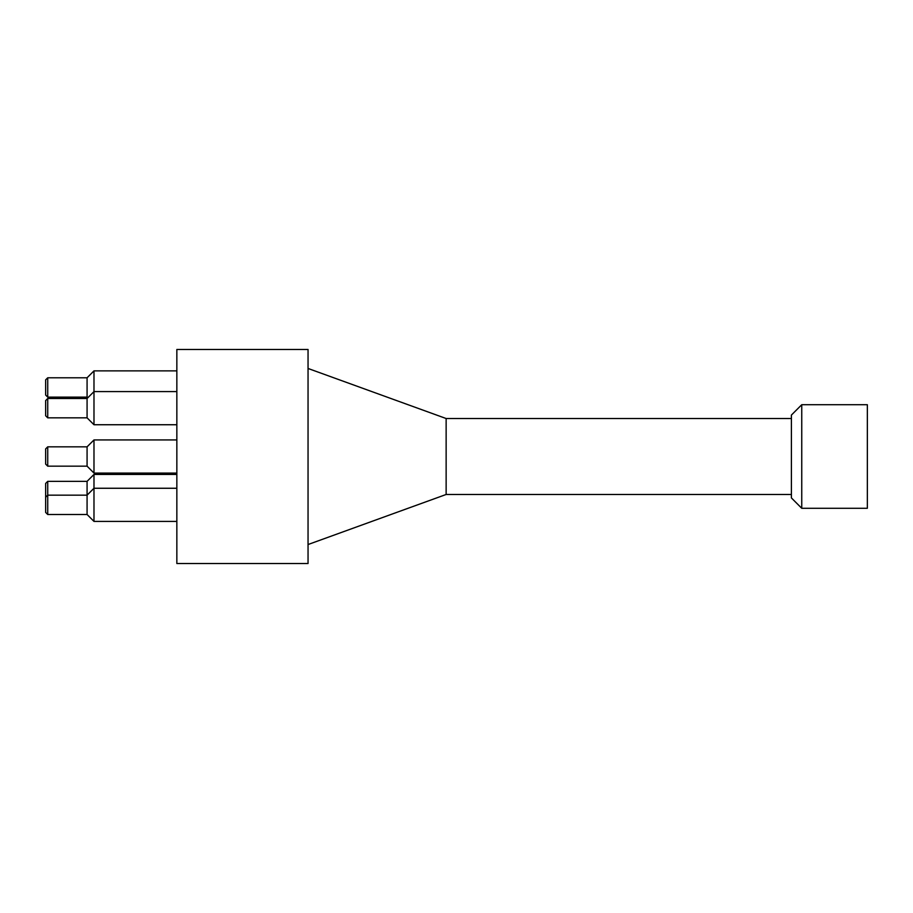 <?xml version="1.0" encoding="UTF-8"?>
<svg xmlns="http://www.w3.org/2000/svg" width="913" height="913" viewBox="0 0 913 913"><rect width="100%" height="100%" fill="white"/><g stroke="black" fill="none" stroke-linecap="round" stroke-linejoin="round"><path stroke-width="1.37" d="M801.751 456.5L801.751 404.71L867.35 404.71L867.35 508.29L801.751 508.29L801.751 456.5M801.751 404.71L791.4 415.073L791.4 497.927L801.751 508.29M45.65 379.854L45.65 395.044L47.727 397.121L47.727 377.788L45.65 379.854M47.727 377.788L87.077 377.788L87.077 397.121L47.727 397.121M45.65 483.434L45.65 512.433L47.727 514.498L47.727 481.356L45.65 483.434M47.727 481.356L87.077 481.356L87.077 514.498L47.727 514.498M45.65 400.567L45.65 415.757L47.727 417.834L47.727 398.502L45.65 400.567M47.727 398.502L87.077 398.502L87.077 417.834L47.727 417.834M45.65 448.899L45.65 464.101L47.727 466.166L47.727 446.834L45.65 448.899M47.727 446.834L87.077 446.834L87.077 466.166L47.727 466.166M176.848 456.5L176.848 349.474L308.046 349.474L308.046 563.526L176.848 563.526L176.848 456.5M87.077 417.834L93.982 424.739L93.982 370.872L87.077 377.788M87.077 514.498L93.982 521.403L93.982 474.452L87.077 481.356M87.077 466.166L93.982 473.071L93.982 439.929L87.077 446.834M791.4 494.481L446.137 494.481L446.137 418.519L791.4 418.519M45.65 497.243L47.727 495.166L87.077 495.166L93.982 488.261L176.848 488.261M87.077 397.121L87.774 397.806M176.848 370.872L93.982 370.872M176.848 474.452L93.982 474.452M176.848 521.403L93.982 521.403M87.077 398.502L93.982 391.597L176.848 391.597M176.848 424.739L93.982 424.739M176.848 439.929L93.982 439.929M176.848 473.071L93.982 473.071M446.137 418.519L308.046 368.464M446.137 494.481L308.046 544.536"/></g></svg>

